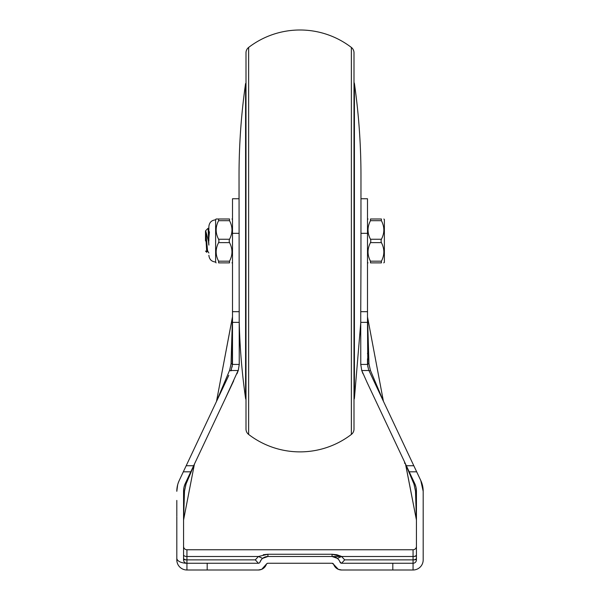 <?xml version="1.0" encoding="UTF-8"?>
<svg xmlns="http://www.w3.org/2000/svg" width="600" height="600" viewBox="0 0 600 600"><rect width="100%" height="100%" fill="white"/><g stroke="black" fill="none" stroke-linecap="round" stroke-linejoin="round"><path stroke-width="0.9" d="M246 72.188L246 52.785A6.75 6.75 0 0 1 248.64 47.43A84.375 84.375 0 0 1 351.36 47.43A6.75 6.75 0 0 1 354 52.785L354 429.09A6.75 6.75 0 0 1 351.36 434.445A84.375 84.375 0 0 1 248.64 434.445A6.75 6.75 0 0 1 246 429.09L246 403.47M246 52.785L246 429.09M246 82.312L246 399.562A3.375 3.375 0 0 1 245.58 398.355L245.58 83.52A652.433 652.433 0 0 0 239.032 175.71M360.968 233.325L367.5 233.325L367.5 311.67L360.75 311.67L360.96 263.663M381.397 219C384.645 219 384.645 219 381.397 219C384.645 219 384.645 219 381.397 219L381.397 220.688C384.645 226.897 384.645 233.085 381.397 239.25L381 240.938L381.397 239.25L370.478 239.25L370.875 240.938L370.478 239.25C367.23 233.085 367.23 226.897 370.478 220.688L370.478 219C367.23 219 367.23 219 370.478 219C367.23 219 367.23 219 370.478 219L381.397 219L370.478 219M239.22 364.957L239.25 322.905A652.433 652.433 0 0 0 245.58 398.355M218.603 239.25L219 240.938L218.603 242.625C215.355 248.79 215.355 254.978 218.603 261.188L229.522 261.188C232.77 254.978 232.77 248.79 229.522 242.625L229.125 240.938L229.522 239.25C232.77 233.04 232.77 226.853 229.522 220.688L229.522 219L229.522 220.688L218.603 220.688C215.355 226.853 215.355 233.04 218.603 239.25L229.522 239.25M216.127 262.875L215.625 262.373L215.625 219.502L216.127 219L218.603 219L218.603 220.688L218.603 219L229.522 219C232.77 219 232.77 219 229.522 219L218.603 219M205.688 230.708L208.38 240.938L208.875 245.108L208.11 228.255L205.882 230.43M207.683 250.718L206.737 252.3L205.5 231.105L205.5 240.63M205.5 238.11L205.5 232.358M360.75 311.67L360.75 338.25M360.75 333.045L360.75 324.735M360.75 322.837L360.75 320.468M360.75 320.22L360.75 318.397M360.75 318.15L360.75 317.67M361.545 369.803L363.007 373.793L361.748 370.515L360.757 364.433A23.625 23.625 0 0 1 360.75 363.72L360.772 364.673M368.603 369.728L367.515 364.433A16.875 16.875 0 0 1 367.5 363.72L367.5 358.793M360.75 322.365L367.5 322.365L367.815 366.983M367.5 322.365L367.5 311.67M368.858 360.495L367.5 353.303M360.75 323.678L360.75 324.772M360.75 325.118L360.75 325.837M360.75 329.303L360.75 332.97M360.75 334.373L360.78 364.957M367.5 233.325L367.5 198.75L360.968 198.75L360.968 176.49M405.862 464.715L414.668 483.39A18.562 18.562 0 0 1 416.438 491.295L416.01 487.335M405.525 463.987L366.847 381.945M376.305 402L375.457 400.207M375.082 399.412L374.82 398.865M374.798 398.805L369.705 387.998M368.483 385.41L367.29 382.882M367.222 382.74L361.74 370.493M367.965 384.308L370.028 388.695M370.695 390.105L372.3 393.518M373.005 395.002L374.093 397.305M374.498 398.175L376.35 402.105M370.478 242.625L370.875 240.938L370.478 242.625C367.23 248.835 367.23 255.022 370.478 261.188L370.478 262.875L370.478 261.188L381.397 261.188C384.645 255.022 384.645 248.835 381.397 242.625L381 240.938L381.397 242.625L370.478 242.625M368.002 251.903L368.062 253.312M370.478 262.875C367.23 262.875 367.23 262.875 370.478 262.875C367.23 262.875 367.23 262.875 370.478 262.875L381.397 262.875L370.478 262.875M383.37 401.04L367.53 317.032L368.955 363.765L370.373 370.245L383.505 401.445A1.688 1.688 0 0 1 383.37 401.04L383.505 401.445M372.413 377.925L413.812 465.735L406.35 465.735M405.51 463.957L405.487 463.905A1.688 1.688 0 0 1 405.502 463.935L405.495 463.928A1.688 1.688 0 0 1 405.623 464.325L416.408 519.862L405.585 464.168M416.085 509.513L415.507 491.145L413.933 483.945L405.623 464.325L416.408 519.862L405.495 463.928A1.688 1.688 0 0 1 405.502 463.935M415.98 487.215L414.668 483.375L413.933 483.945M409.215 471.817L416.678 471.817L420.772 480.495A25.312 25.312 0 0 1 423.188 491.295L423.188 559.875A10.125 10.125 0 0 1 413.062 570L413.062 563.25A3.375 3.375 0 0 0 416.438 559.875L416.438 491.295L415.507 491.145L416.408 519.862A1.688 1.688 0 0 1 416.438 520.185L416.408 519.862A1.688 1.688 0 0 1 416.438 520.185L416.438 520.185M416.678 471.817L413.812 465.735M383.76 262.875L384.375 262.373L384.375 219.502L383.873 219M381.397 262.875C384.645 262.875 384.645 262.875 381.397 262.875L381.397 261.188L381.397 262.875M383.873 251.903L383.812 253.312M370.373 370.245L369.112 370.92L383.438 401.303M423.188 495.165L423.188 491.295L420.772 480.495L419.16 477.075M418.403 475.47L418.673 476.055L418.403 475.47M421.305 481.717L421.658 482.618M423.188 499.545L423.188 518.707M416.438 520.148L416.438 518.94M416.438 516.87L416.438 519.653M416.438 517.957L416.438 518.827M416.4 519.773L416.355 518.123M416.295 516.412L416.197 513.15M423.015 488.332L421.215 481.493L423.037 488.535M422.445 485.213L422.22 484.373M416.438 555.923A10.125 10.125 0 0 1 413.062 556.5A10.125 10.125 0 0 0 416.438 555.923A10.125 10.125 0 0 1 413.062 556.5L413.062 549.75A3.375 3.375 0 0 0 416.438 546.375A3.375 3.375 0 0 1 413.062 549.75L186.938 549.75A3.375 3.375 0 0 1 183.562 546.375A3.375 3.375 0 0 0 186.938 549.75L186.938 556.5L258.39 556.5L267.938 554.25L332.062 554.25L341.61 556.5L344.692 559.875L413.062 559.875A10.125 5.062 0 0 0 416.438 559.582M364.125 570L341.61 570L338.265 569.31L333.653 564.375L338.265 569.31L341.61 570A8.438 8.438 0 0 1 333.653 564.375A1.688 1.688 0 0 0 332.062 563.25L267.938 563.25A1.688 1.688 0 0 0 266.347 564.375A8.438 8.438 0 0 1 258.39 570L207.188 570L207.188 563.25L258.39 563.25A1.688 1.688 0 0 0 259.98 562.125A8.438 8.438 0 0 1 267.938 556.5L341.61 556.5L337.365 558.375L332.062 556.5L413.062 556.5A3.375 1.688 0 0 0 416.438 554.812M413.062 570L341.61 570M416.438 558.188A3.375 1.688 180 0 1 413.062 559.875L413.062 563.25L341.61 563.25L344.692 559.875M341.228 556.305L337.02 554.805M336.84 554.76L332.108 554.25M267.765 554.25L263.317 554.73M332.062 554.25L332.062 556.5A8.438 8.438 0 0 1 340.02 562.125A1.688 1.688 0 0 0 341.61 563.25M339.743 561.442L341.197 563.197M266.775 563.715L261.735 569.31L266.873 563.625L267.938 563.25M332.138 563.25L333.645 564.345M267.938 554.25L267.938 556.5L262.635 558.375L258.39 556.5L255.308 559.875L258.39 563.25M261.39 559.612L259.98 562.125M207.188 563.25L186.938 563.25L186.938 570L207.188 570M258.39 570L261.735 569.31M176.812 517.965L176.812 559.8M176.812 519.6L176.812 519.225M176.812 504.982L176.812 500.423M176.812 502.035L176.812 511.26M176.812 511.545L176.812 516.135M176.812 516.75L176.812 518.895M176.812 515.722L176.812 513.683M176.812 513.195L176.812 509.61M176.812 506.715L176.812 505.537M233.715 380.745L185.333 483.375A18.562 18.562 0 0 0 183.562 491.295L183.562 559.875A3.375 3.375 0 0 0 186.938 563.25L186.938 559.875L255.308 559.875M259.56 562.778L258.803 563.197M186.938 570A10.125 10.125 0 0 1 176.812 559.875M177.66 484.8L176.812 491.295A25.312 25.312 0 0 1 179.227 480.495L183.322 471.817L190.785 471.817M179.137 480.697L178.215 482.985M176.812 491.295L176.947 488.692M177.3 486.345L177.398 485.88L177.3 486.345M177.623 484.942L177.915 483.893M186.067 483.945L184.493 491.145L183.593 519.862L194.377 464.325L186.067 483.945L185.333 483.375L184.02 487.207M183.983 487.365L183.562 491.295L184.493 491.145M183.93 509.19L184.072 504.668M186.645 464.775L186.39 465.315M186.382 465.33L186.09 465.945M184.98 468.308L183.413 471.63M181.02 476.7L180.435 477.93M181.523 475.635L183.795 470.805M184.837 468.592L186.172 465.772M186.562 464.94L186.877 464.28M186.892 464.235L187.163 463.673M228.81 375.322L183.322 471.817M229.627 370.245L230.888 370.92L232.485 364.433A16.875 16.875 0 0 0 232.5 363.72L232.5 316.718L216.495 401.445A1.688 1.688 0 0 0 216.63 401.04L229.627 370.245L231.045 363.765L232.47 317.032L216.495 401.445L218.483 397.23M218.077 398.085L217.71 398.88M179.227 480.495L178.8 481.463M239.25 311.67L232.5 311.67L232.5 198.75L239.032 198.75L239.032 175.703L239.25 363.72A23.625 23.625 0 0 1 239.243 364.433L238.252 370.515L236.993 373.793L238.26 370.493M230.888 370.92L231.397 369.728M232.185 366.983L232.5 322.365L239.25 322.365L239.228 364.673M224.917 399.412L238.455 369.803M232.5 334.192L232.5 335.558M232.5 311.67L232.5 322.365M239.25 353.01L239.25 322.365M229.522 262.875L218.603 262.875L229.522 262.875C232.77 262.875 232.77 262.875 229.522 262.875C232.77 262.875 232.77 262.875 229.522 262.875L229.522 261.188M218.603 262.875C215.355 262.875 215.355 262.875 218.603 262.875C215.355 262.875 215.355 262.875 218.603 262.875L218.603 261.188M208.875 240.938L208.875 226.597L208.875 240.938M209.46 231.788L208.875 237.87M208.875 253.028L207.532 250.71L205.71 230.67M205.5 240.938C205.5 254.002 205.5 254.002 205.5 240.938M248.64 47.43L248.64 434.445M351.36 434.445L351.36 47.43M360.968 267.69L360.968 175.703C360.96 144.817 358.778 114.097 354.42 83.52L354.42 398.355L354 399.562M367.515 364.433L360.757 364.433M368.933 370.515L361.748 370.515M367.5 363.72L368.955 363.765M405.495 463.92L404.452 463.028L405.495 463.92A1.688 1.688 0 0 1 405.623 464.325M381.397 220.688L370.478 220.688M413.062 559.875L413.062 556.5M392.812 563.25L392.812 570M183.562 559.582A10.125 5.062 0 0 0 186.938 559.875L186.938 556.5A3.375 1.688 0 0 1 183.562 554.812M176.812 558.188A10.125 5.062 0 0 0 186.938 563.25M183.562 558.188A3.375 1.688 180 0 0 186.938 559.875M183.593 519.862L183.562 520.245L183.593 519.862M183.562 491.295L183.562 520.185M193.65 465.735L186.188 465.735M231.067 370.515L238.252 370.515M194.377 464.325L194.505 463.928A1.688 1.688 0 0 0 194.377 464.325L194.505 463.928A1.688 1.688 0 0 0 194.377 464.325L194.513 463.912M232.485 364.433L239.243 364.433M231.045 363.765L232.5 363.72M232.5 233.325L239.032 233.325M229.522 242.625L218.603 242.625M360.75 322.905L354.42 398.355M354.42 83.52L354 82.312M367.5 219.502L368.002 219M367.5 262.373L368.002 262.875M367.5 317.168L367.5 319.657M421.088 481.192L418.748 476.197M382.418 399.143L382.928 400.23M423.188 517.035L423.188 514.08M423.188 517.005L423.188 497.107M423.188 498L423.188 491.295M416.438 509.903L416.438 519.96M421.178 481.41L420.772 480.495L421.178 481.41M333.157 556.575L333.78 556.68M334.222 556.785L334.68 556.912M335.25 557.123L335.7 557.325M336.368 557.678L337.365 558.375M183.562 516.87L183.562 518.977L183.562 516.87M183.562 518.445L183.562 518.835M178.733 481.627L178.155 483.15M178.118 483.27L177.608 485.002M177.593 485.04L176.985 488.317M185.333 483.375L185.01 484.11M194.37 464.22L194.175 464.625L194.37 464.22M194.4 464.145L194.22 464.535M223.695 402.007L223.875 401.625M232.5 262.373L231.998 262.875M232.5 219.502L231.998 219M215.625 219.84C211.53 220.245 209.28 222.495 208.875 226.59M215.625 262.028C211.53 261.63 209.28 259.38 208.875 255.278M208.868 229.575L208.11 228.255M205.5 251.062L206.737 252.3"/></g></svg>
